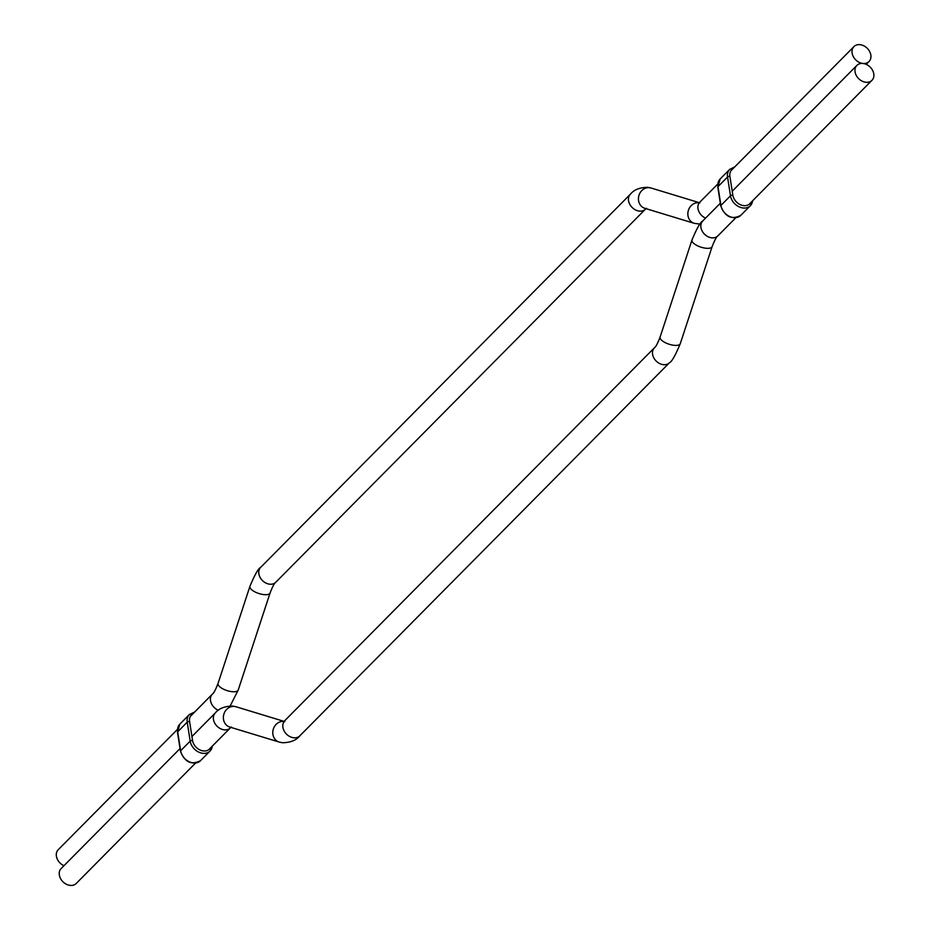 <?xml version="1.0" encoding="UTF-8"?>
<svg xmlns="http://www.w3.org/2000/svg" width="932" height="932" viewBox="0 0 932 932"><rect width="100%" height="100%" fill="white"/><g stroke="black" fill="none" stroke-linecap="round" stroke-linejoin="round"><path stroke-width="1.4" d="M852.116 53.089A10.613 8.155 -135.3 0 1 853.933 46.6A10.613 8.155 -135.3 0 1 863.801 45.808A10.613 8.155 -135.3 0 1 870.837 55.046A10.613 8.155 -135.3 0 1 869.008 61.535A10.613 8.155 -135.3 0 1 859.153 62.328A10.613 8.155 -135.3 0 1 852.116 53.089M63.959 865.7A10.613 8.155 -135.3 0 1 58.215 849.728L177.406 729.43M750.563 202.873A10.695 8.225 -135.3 0 1 749.876 203.677A10.695 8.225 -135.3 0 1 739.938 204.481A10.695 8.225 -135.3 0 1 732.843 195.161L729.896 176.358A10.695 8.225 -135.3 0 1 731.737 169.822A10.695 8.225 -135.3 0 1 732.54 169.135M210.259 748.198A10.695 8.225 -135.3 0 1 209.584 749.002A10.695 8.225 -135.3 0 1 199.646 749.806A10.695 8.225 -135.3 0 1 192.551 740.486L189.58 721.531A10.695 8.225 -135.3 0 1 191.41 714.984A10.695 8.225 -135.3 0 1 192.726 713.97M855.063 71.892A10.613 8.155 -135.3 0 1 856.881 65.403A10.613 8.155 -135.3 0 1 866.737 64.611A10.613 8.155 -135.3 0 1 873.785 73.849A10.613 8.155 -135.3 0 1 871.956 80.338A10.613 8.155 -135.3 0 1 862.1 81.131A10.613 8.155 -135.3 0 1 855.063 71.892M195.475 763.122L76.238 883.466A10.613 8.155 -135.3 0 1 70.18 885.4A10.613 8.155 -135.3 0 1 60.568 878.596A10.613 8.155 -135.3 0 1 61.163 868.531L180.039 748.547M700.014 224.111L694.247 223.331A10.613 9.378 -73.1 0 1 688.131 211.319A10.613 9.378 -73.1 0 1 698.86 202.71A10.613 9.378 -73.1 0 1 699.163 202.745M694.247 223.331L644.827 208.302A10.613 9.378 -73.1 0 1 638.711 196.291A10.613 9.378 -73.1 0 1 649.441 187.681A10.613 9.378 -73.1 0 1 651.002 187.996L647.589 187.309C639.655 187.472 633.911 189.779 630.358 194.229L260.692 567.332C258.362 568.357 254.774 574.695 249.916 586.368L218.041 683.447C215.513 689.913 213.614 693.49 212.345 694.165L190.408 716.3M646.493 208.302L645.433 209.164A10.613 8.155 -135.3 0 1 639.364 211.098A10.613 8.155 -135.3 0 1 629.764 204.294A10.613 8.155 -135.3 0 1 630.358 194.229M645.433 209.164L275.767 582.267A10.613 8.155 -135.3 0 1 269.709 584.201A10.613 8.155 -135.3 0 1 260.098 577.397A10.613 8.155 -135.3 0 1 260.692 567.332M275.767 582.267C274.497 582.943 272.598 586.519 270.07 592.997A10.613 3.996 -161.8 0 1 263.931 594.616A10.613 3.996 -161.8 0 1 249.916 586.368M270.07 592.997L238.208 690.064A10.613 3.996 -161.8 0 1 232.068 691.684A10.613 3.996 -161.8 0 1 218.041 683.447M705.559 218.135A10.613 8.155 -135.3 0 1 697.986 208.651A10.613 8.155 -135.3 0 1 699.816 202.162L717.745 184.058M218.379 710.266A10.613 8.155 -135.3 0 1 212.345 694.165M718.118 187.437A1.771 0.781 -8.9 0 1 717.803 187.076A1.771 0.781 -8.9 0 1 717.99 186.633L727.543 176.998A12.465 9.588 -135.3 0 1 729.686 169.379L720.133 179.014A12.465 9.588 44.7 0 0 717.99 186.633L720.937 205.448L730.478 195.802L727.543 176.998A1.771 0.781 -8.9 0 1 729.896 176.358M752.567 200.846A12.465 9.588 -135.3 0 1 750.342 205.727A12.465 9.588 -135.3 0 1 738.75 206.659A12.465 9.588 -135.3 0 1 730.478 195.802A1.771 0.781 -8.9 0 1 732.843 195.161M721.088 206.252A1.771 0.781 -8.9 0 1 720.751 205.879A1.771 0.781 -8.9 0 1 720.937 205.448A12.465 9.588 44.7 0 0 729.208 216.306A12.465 9.588 44.7 0 0 740.789 215.362L750.342 205.727L752.73 200.683M212.275 746.171A12.465 9.588 -135.3 0 1 210.05 751.052A12.465 9.588 -135.3 0 1 198.458 751.984A12.465 9.588 -135.3 0 1 190.186 741.126L180.645 750.761A12.465 9.588 44.7 0 0 188.916 761.619A12.465 9.588 44.7 0 0 200.496 760.687C191.421 765.358 184.746 762.19 180.459 751.204A1.771 0.781 171.1 0 0 180.796 751.576M192.551 740.486A1.771 0.781 171.1 0 0 190.186 741.126L187.215 722.16L177.674 731.806L180.645 750.761A1.771 0.781 171.1 0 0 180.459 751.204L177.488 732.237A1.771 0.781 171.1 0 0 177.802 732.599M189.58 721.531A1.771 0.781 171.1 0 0 187.215 722.16A12.465 9.588 -135.3 0 1 189.359 714.541L179.818 724.176A12.465 9.588 44.7 0 0 177.674 731.806A1.771 0.781 171.1 0 0 177.488 732.237L179.818 724.176M691.975 240.002A10.613 3.996 -161.8 0 0 706.002 248.25A10.613 3.996 -161.8 0 0 712.13 246.619C714.669 240.153 716.568 236.577 717.826 235.901A10.613 8.155 -135.3 0 1 711.768 237.835A10.613 8.155 -135.3 0 1 700.934 227.455A10.613 8.155 -135.3 0 1 702.751 220.966C700.421 221.979 696.833 228.328 691.975 240.002L660.101 337.069C657.573 343.547 655.674 347.123 654.404 347.799L283.678 721.764L284.796 721.659M712.13 246.619L680.267 343.698A10.613 3.996 -161.8 0 1 674.127 345.318A10.613 3.996 -161.8 0 1 660.101 337.069M680.267 343.698C675.409 355.372 671.809 361.709 669.479 362.734A10.613 8.155 -135.3 0 1 663.421 364.668A10.613 8.155 -135.3 0 1 653.81 357.865A10.613 8.155 -135.3 0 1 654.404 347.799M669.479 362.734L299.813 735.837A10.613 8.155 -135.3 0 1 293.755 737.771A10.613 8.155 -135.3 0 1 284.144 730.968A10.613 8.155 -135.3 0 1 284.738 720.902M299.813 735.837C296.364 740.241 290.621 742.548 282.594 742.757L279.181 742.07A10.613 9.378 -73.1 0 1 273.064 730.059A10.613 9.378 -73.1 0 1 283.794 721.45A10.613 9.378 -73.1 0 1 284.097 721.485M279.181 742.07L229.761 727.042A10.613 9.378 -73.1 0 1 223.645 715.03A10.613 9.378 -73.1 0 1 234.375 706.421A10.613 9.378 -73.1 0 1 235.924 706.736L232.522 706.048C224.577 706.211 218.845 708.518 215.292 712.968L191.934 736.548M231.427 727.042L230.367 727.904A10.613 8.155 -135.3 0 1 224.297 729.838A10.613 8.155 -135.3 0 1 214.686 723.034A10.613 8.155 -135.3 0 1 215.292 712.968M238.208 690.064L230.157 705.955M731.049 170.626L853.933 46.6M699.256 202.663L651.002 187.996M699.816 202.162L698.755 203.025L699.862 202.908M866.212 64.366L869.008 61.535M734.707 166.945L729.686 169.379M740.789 215.362C731.713 220.034 725.038 216.865 720.751 205.879L717.803 187.076L720.133 179.014M212.438 746.008L210.05 751.052L200.496 760.687M194.59 712.083L189.359 714.541M702.751 220.966L720.331 203.223M732.226 191.223L856.881 65.403M230.367 727.904L208.78 749.689M284.19 721.415L235.924 706.736M717.826 235.901L735.767 217.797M749.072 204.364L871.956 80.338"/></g></svg>
